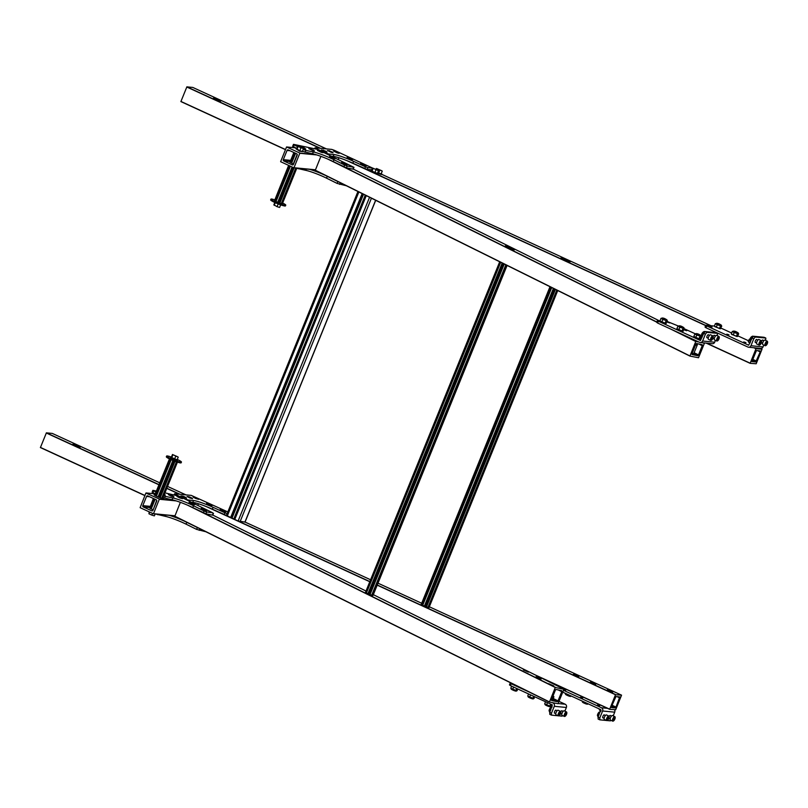 <?xml version="1.0" encoding="UTF-8"?>
<svg xmlns="http://www.w3.org/2000/svg" width="808" height="808" viewBox="0 0 808 808"><rect width="100%" height="100%" fill="white"/><g stroke="black" fill="none" stroke-linecap="round" stroke-linejoin="round"><path stroke-width="1.21" d="M755.621 342.43A1.677 0.606 -65.3 0 1 755.399 342.491A1.677 0.606 -65.3 0 1 755.318 342.471A1.677 0.606 -65.3 0 1 755.43 340.784A1.677 0.606 -65.3 0 1 756.652 339.4A1.677 0.606 -65.3 0 1 756.722 339.421A1.677 0.606 -65.3 0 1 756.894 339.673M761.54 341.218A1.677 0.606 -65.3 0 1 762.691 339.986A1.677 0.606 -65.3 0 1 762.772 340.006A1.677 0.606 -65.3 0 1 762.934 340.259M729.008 334.845L726.816 334.148L729.008 334.845M745.946 342.632L743.754 341.935L745.946 342.632M712.06 327.048L709.868 326.361L712.06 327.048M748.612 340.804L737.906 335.875M731.674 333.017L720.958 328.088M714.393 326.048L705.778 325.21L706.717 325.917L748.663 345.208L752.056 338.027L753.561 336.269L755.258 337.047L753.753 338.815L750.945 345.733A2.485 2.293 -84.4 0 1 748.602 347.228L760.682 348.41A2.485 2.293 95.6 0 0 763.025 346.905L763.772 345.066M748.602 347.228A2.485 2.293 -84.4 0 1 747.915 347.046L705.97 327.755L705.03 327.048L705.778 325.21M765.651 340.431L765.822 338.067L755.258 337.047M765.822 338.067L764.136 337.289L753.561 336.269M753.753 338.815L752.056 338.027M706.717 325.917L705.97 327.755M707.293 337.734A1.677 0.606 -65.3 0 1 707.061 337.784A1.677 0.606 -65.3 0 1 706.99 337.764A1.677 0.606 -65.3 0 1 707.091 336.088A1.677 0.606 -65.3 0 1 708.313 334.694A1.677 0.606 -65.3 0 1 708.394 334.714A1.677 0.606 -65.3 0 1 708.555 334.966M713.201 336.522A1.677 0.606 -65.3 0 1 714.353 335.29A1.677 0.606 -65.3 0 1 714.434 335.3A1.677 0.606 -65.3 0 1 714.595 335.562M686.709 330.724L684.517 330.038L686.709 330.724M669.771 322.937L667.58 322.24L669.771 322.937M701.738 336.774L701.213 336.532M695.345 333.835L684.275 328.745M678.397 326.038L667.125 321.453M660.015 320.766L657.439 320.513L658.379 321.22L700.455 340.542L703.717 333.33L705.222 331.563L706.919 332.341L705.414 334.108L702.606 341.026A2.485 2.293 -84.4 0 1 700.263 342.531L712.343 343.703A2.485 2.293 95.6 0 0 714.686 342.208L715.433 340.37M700.263 342.531A2.485 2.293 -84.4 0 1 699.577 342.339L657.631 323.059L656.692 322.352L657.439 320.513M717.322 335.724L717.494 333.371L706.919 332.341M717.494 333.371L715.797 332.593L705.222 331.563M705.414 334.108L703.717 333.33M658.379 321.22L657.631 323.059M750.056 342.966L748.592 342.087M750.268 339.602L749.248 339.249L748.238 341.723L750.127 342.834M748.238 341.723L749.107 342.481M749.248 339.249L749.976 339.118M719.827 324.321L717.787 323.574L719.827 324.321M717.201 323.503L717.726 323.594M718.1 323.614L719.776 324.301M721.403 325.765L715.918 323.533M720.13 328.755L721.756 326.139L717.251 324.776L715.363 323.675L716.1 323.533M715.363 323.675L714.353 326.149L720.009 328.745L714.706 326.513M714.353 326.149L715.221 326.897M720.009 328.745L720.746 328.614M720.443 326.008L719.443 328.482M717.251 324.776L716.241 327.25M736.765 332.108L734.664 331.391M735.048 331.401L734.129 331.27M738.35 333.563L732.866 331.331M737.068 336.542L738.694 333.926L734.189 332.563L732.3 331.462L733.038 331.32M732.3 331.462L731.301 333.936L736.957 336.532L731.644 334.3M731.301 333.936L732.159 334.684M736.957 336.532L737.684 336.401M737.391 333.795L736.381 336.269M734.189 332.563L733.189 335.037M767.529 341.693A2.495 0.899 114.7 0 0 767.499 341.491A2.495 0.899 114.7 0 0 767.257 341.168L764.944 340.107A2.495 0.899 114.7 0 0 763.631 341.026A2.495 0.899 114.7 0 0 762.611 343.44A2.495 0.899 114.7 0 0 762.853 344.642L765.166 345.713A2.495 0.899 114.7 0 0 765.57 345.683A2.495 0.899 114.7 0 0 765.752 345.571M767.257 341.168A2.495 0.899 114.7 0 0 765.944 342.087A2.495 0.899 114.7 0 0 764.934 344.511A2.495 0.899 114.7 0 0 765.166 345.713M767.6 342.622A2.192 0.798 114.7 0 0 767.6 341.845A2.192 0.798 114.7 0 0 766.469 342.077A2.192 0.798 114.7 0 0 765.348 344.501A2.192 0.798 114.7 0 0 765.903 345.521A2.192 0.798 114.7 0 0 767.6 342.622M766.671 342.38L767.216 342.43L767.014 343.612L765.731 344.683L766.671 342.38M766.125 343.198L767.014 343.612M765.762 344.501L766.277 344.733M761.49 341.107A2.495 0.899 114.7 0 0 761.449 340.905A2.495 0.899 114.7 0 0 761.217 340.582L758.894 339.511A2.495 0.899 114.7 0 0 757.581 340.441A2.495 0.899 114.7 0 0 756.571 342.855A2.495 0.899 114.7 0 0 756.813 344.056L759.126 345.127A2.495 0.899 114.7 0 0 759.53 345.087A2.495 0.899 114.7 0 0 759.712 344.986M761.217 340.582A2.495 0.899 114.7 0 0 759.904 341.501A2.495 0.899 114.7 0 0 758.884 343.925A2.495 0.899 114.7 0 0 759.126 345.127M761.56 342.026A2.192 0.798 114.7 0 0 761.55 341.259A2.192 0.798 114.7 0 0 760.419 341.481A2.192 0.798 114.7 0 0 759.298 343.915A2.192 0.798 114.7 0 0 759.863 344.935A2.192 0.798 114.7 0 0 761.56 342.026M760.621 341.794L761.166 341.845L760.974 343.026L759.692 344.097L760.621 341.794M760.086 342.612L760.974 343.026M759.722 343.915L760.237 344.147M751.561 337.057L751.581 337.027A3 1.081 114.7 0 0 751.561 337.057A3 1.081 114.7 0 0 751.258 337.471A3 1.081 114.7 0 0 750.167 340.087A3 1.081 114.7 0 0 750.137 340.229L750.481 341.905M753.642 336.34L752.329 336.209L750.167 340.087M752.329 336.209L753.248 336.633M750.561 338.906L751.521 339.35M713.151 336.411A2.495 0.899 114.7 0 0 713.121 336.199A2.495 0.899 114.7 0 0 712.878 335.875L710.565 334.815A2.495 0.899 114.7 0 0 709.252 335.734A2.495 0.899 114.7 0 0 708.232 338.158A2.495 0.899 114.7 0 0 708.475 339.36L710.788 340.421A2.495 0.899 114.7 0 0 711.192 340.39A2.495 0.899 114.7 0 0 711.373 340.289M712.878 335.875A2.495 0.899 114.7 0 0 711.565 336.805A2.495 0.899 114.7 0 0 710.555 339.219A2.495 0.899 114.7 0 0 710.788 340.421M713.222 337.33A2.192 0.798 114.7 0 0 713.222 336.562A2.192 0.798 114.7 0 0 712.09 336.784A2.192 0.798 114.7 0 0 710.969 339.209A2.192 0.798 114.7 0 0 711.525 340.239A2.192 0.798 114.7 0 0 713.222 337.33M712.292 337.087L712.636 338.32L711.353 339.39L712.292 337.087M711.747 337.916L712.636 338.32M711.383 339.209L711.899 339.441M703.223 332.351L703.243 332.33A3 1.081 114.7 0 0 703.223 332.351A3 1.081 114.7 0 0 702.93 332.775A3 1.081 114.7 0 0 701.829 335.391A3 1.081 114.7 0 0 701.809 335.532L702.142 337.209M705.303 331.634L704 331.502L701.829 335.391M704 331.502L704.909 331.926M702.223 334.199L703.182 334.643M719.201 336.997A2.495 0.899 114.7 0 0 719.16 336.795A2.495 0.899 114.7 0 0 718.918 336.471L716.605 335.401A2.495 0.899 114.7 0 0 715.292 336.32A2.495 0.899 114.7 0 0 714.272 338.744A2.495 0.899 114.7 0 0 714.514 339.946L716.837 341.006A2.495 0.899 114.7 0 0 717.231 340.976A2.495 0.899 114.7 0 0 717.413 340.875M718.918 336.471A2.495 0.899 114.7 0 0 717.605 337.391A2.495 0.899 114.7 0 0 716.595 339.804A2.495 0.899 114.7 0 0 716.837 341.006M719.261 337.916A2.192 0.798 114.7 0 0 719.261 337.148A2.192 0.798 114.7 0 0 718.13 337.37A2.192 0.798 114.7 0 0 717.009 339.794A2.192 0.798 114.7 0 0 717.565 340.825A2.192 0.798 114.7 0 0 719.261 337.916M718.332 337.683L718.878 337.734L718.676 338.906L717.393 339.976L718.332 337.683M717.787 338.501L718.676 338.906M717.423 339.794L717.938 340.037M682.386 326.826L680.346 326.068L682.386 326.826M679.76 325.998L680.285 326.099M680.669 326.119L682.346 326.796M683.972 328.27L678.488 326.038M682.689 331.25L684.315 328.634L679.811 327.27L677.922 326.169L678.659 326.038M677.922 326.169L676.922 328.644L682.578 331.25L677.266 329.007M676.922 328.644L677.781 329.401M682.578 331.25L683.305 331.108M683.013 328.502L682.003 330.987M679.811 327.27L678.811 329.755M665.449 319.029L663.408 318.281L665.449 319.029M662.802 318.19L665.398 319.009M667.024 320.483L661.54 318.251M665.772 323.463L667.378 320.847L662.873 319.483L660.984 318.382L661.722 318.241M660.984 318.382L659.974 320.857L665.63 323.452L660.328 321.22M659.974 320.857L660.843 321.604M665.63 323.452L666.368 323.321M666.065 320.715L665.065 323.19M662.873 319.483L661.863 321.958M699.324 334.613L697.294 333.866L699.324 334.613M697.324 343.663L696.718 345.157L695.536 344.945M696.688 345.178L695.446 345.188M696.708 333.795L697.233 333.886M697.607 333.906L699.284 334.583M700.91 336.057L695.425 333.825M699.657 339.037L701.253 336.421L696.759 335.067L694.87 333.957L695.597 333.825M694.87 333.957L693.86 336.441L699.516 339.037L694.203 336.805M693.86 336.441L694.729 337.189M699.516 339.037L700.253 338.906M699.95 336.3L698.94 338.774M696.759 335.067L695.749 337.542M561.297 257.954A5 0.576 22.1 0 0 560.904 258.015A5 0.576 22.1 0 0 564.459 260.085A5 0.576 22.1 0 0 569.771 261.853A5 0.576 22.1 0 0 570.165 261.782A5 0.576 22.1 0 0 566.61 259.721A5 0.576 22.1 0 0 561.297 257.954M213.524 98.041L220.685 101.131L213.524 98.041M760.227 351.874L755.732 361.964L751.915 361.58L756.44 350.551L760.267 350.924L760.227 351.874L757.581 350.662M180.891 101.586L285.365 149.621L180.891 101.586L186.87 86.86L192.809 87.446M750.137 363.327L755.995 348.743L762.035 349.177L756.177 363.762L750.137 363.327L706.152 343.107L750.127 363.327M290.052 161.58L290.183 161.59A5.04 0.586 22.1 0 0 290.052 161.58L289.577 161.529A5.04 0.586 22.1 0 0 289.385 161.6A5.04 0.586 22.1 0 0 292.142 163.317A5.04 0.586 22.1 0 0 293.617 163.953M338.956 157.772L338.289 159.428M280.618 161.701L286.557 146.965L299.879 153.086L293.95 167.822L280.618 161.701M292.244 164.862L283.77 160.964A1 0.929 95.6 0 1 283.295 159.651L287.032 150.45A1 0.929 95.6 0 1 288.254 149.924L296.728 153.813A1 0.929 95.6 0 1 297.203 155.126L293.466 164.327A1 0.929 95.6 0 1 292.244 164.862L292.809 164.913M513.565 249.763A5 0.576 -157.9 0 1 508.272 247.874A5 0.576 -157.9 0 1 505.151 246.006A5 0.576 -157.9 0 1 506.01 246.016A5 0.576 -157.9 0 1 511.302 247.904A5 0.576 -157.9 0 1 514.413 249.773A5 0.576 -157.9 0 1 513.565 249.763M692.113 353.379L693.678 353.763L697.779 343.754M696.698 343.531L702.081 344.663A1 0.535 -63.6 0 1 702.243 345.693L698.506 354.894A1 0.535 -63.6 0 1 697.597 355.702L692.214 354.571A1 0.535 -63.6 0 1 692.052 353.54L695.789 344.339A1 0.535 -63.6 0 1 696.698 343.531M702.455 342.744L704.384 343.309L698.526 357.742L689.931 356.086L315.272 170.347L320.877 156.348M315.272 170.347L689.931 356.086L695.769 341.501L698.748 341.966M697.597 355.702L693.678 353.763L694.133 352.732L698.506 354.894M507.03 265.418L373.074 595.304L507.091 265.438M506.889 265.347L372.781 595.597L506.949 265.367M372.781 595.597L371.68 595.223L505.838 264.822M503.202 263.519L368.892 594.284L369.993 594.658L504.243 264.034M371.68 595.223L370.034 594.557M368.892 594.284L367.903 593.789L502.212 263.024M367.943 593.678L366.388 593.042L500.697 262.277M366.388 593.042L365.398 592.557L499.708 261.782M554.49 288.941L425.493 606.636L426.473 606.929L555.409 289.395M557.732 290.547L428.957 607.687L426.533 606.798M424.412 606.05L422.685 605.344L551.723 287.567M425.493 606.636L424.382 606.121L553.399 288.395M422.685 605.344L421.584 604.839L550.632 287.032M421.584 604.839L550.45 286.941M421.544 604.414L550.177 286.81M421.261 604.293L550.006 286.719M427.977 607.384L556.813 290.092M244.955 522.049L238.108 521.019L226.513 515.474M346.39 185.769L337.108 183.406L326.533 178.164A15.998 1.858 22.1 0 0 305.838 170.357L296.758 168.266M337.108 183.406L337.855 181.568L327.28 176.326A15.998 1.858 22.1 0 0 309.222 169.195M337.855 181.568L338.512 181.871M296.768 148.419L292.597 146.218L293.688 144.379L317.372 149.359L353.965 167.337L347.167 165.983L346.42 167.822L333.26 161.6A15.998 1.858 22.1 0 0 312.565 153.793L302.95 151.47M353.965 167.337L353.217 169.185L346.42 167.822M343.834 166.842L344.582 165.004L334.007 159.762A15.998 1.858 22.1 0 0 313.312 151.954L305.777 150.369L305.03 152.207M296.627 148.753L299.829 150.803L303.02 151.621L302.485 151.126L303.182 149.389L305.777 150.369M297.516 146.581L294.122 144.905L293.375 146.743M344.582 165.004L347.167 165.983M293.344 144.379L294.122 144.905M314.605 148.783L315.15 147.793L331.775 149.409L334.219 150.258L372.589 168.074L367.903 167.66L367.155 169.498L352.844 163.196A15.998 1.858 22.1 0 0 333.25 156.378L331.866 156.247M371.751 169.791L367.155 169.498M364.701 168.65L365.448 166.812L353.591 161.358A15.998 1.858 22.1 0 0 333.997 154.54L328.704 154.025L328.482 154.57M326.159 153.409L316.09 148.5L315.867 149.046M365.448 166.812L367.903 167.66M314.999 147.814L316.09 148.5M326.26 153.167L328.704 154.025M277.73 202.313L276.003 201.606L290.385 166.185M291.648 163.075L295.617 153.308M274.851 200.677L288.82 165.468M290.123 162.267L294.051 152.591M276.003 201.606L274.76 200.889L289.092 165.6M274.569 200.556L288.638 165.387M296.829 168.094L282.275 203.949L279.841 203.061M294.142 167.832L279.79 203.192L278.8 202.899L277.689 202.384L292.082 166.963M274.892 201.101L289.274 165.68M290.557 162.519L294.506 152.793M290.385 162.428L294.324 152.712M289.951 162.166L293.87 152.5M281.285 203.646L295.768 167.993M278.8 202.899L293.183 167.478M293.344 163.842L297.203 154.338M300.829 147.763L298.425 146.49L300.829 147.763M295.9 148.733L299.657 151.248L303.02 151.621M297.728 146.056L296.587 148.854L299.788 150.732L302.333 151.5L303.465 148.702L297.728 146.056L303.465 148.702M296.92 149.409L298.051 146.612M299.788 150.732L300.919 147.935M280.659 204.858L279.619 207.444L277.073 206.676L273.872 204.798L274.811 202.485M278.184 203.929L277.073 206.676M275.276 202.697L274.195 205.353M377.407 168.872L381.578 170.67L377.407 168.872M377.871 173.417L381.336 174.518L381.82 174.023L381.285 173.538M377.659 172.811L381.82 174.023M377.69 172.72L381.134 173.902L382.275 171.104L376.528 168.468L382.275 171.104M376.195 169.276L376.528 168.468M378.588 173.134L379.73 170.337M375.397 169.034L377.801 170.296L375.397 169.034M371.66 170.791L370.751 171.215L374.68 173.286L377.871 174.104L377.508 173.165M370.933 170.771L378.043 173.659M372.751 168.094L371.619 170.892L374.811 172.771L377.356 173.538L378.498 170.741L372.751 168.094L378.498 170.741M374.811 172.771L375.952 169.973M371.943 171.447L373.084 168.65M282.638 203.04A7.999 0.929 -157.9 0 1 285.769 205.151A7.999 0.929 -157.9 0 1 285.133 205.262A7.999 0.929 -157.9 0 1 276.639 202.434A7.999 0.929 -157.9 0 1 270.943 199.142A7.999 0.929 -157.9 0 1 271.579 199.031A7.999 0.929 -157.9 0 1 274.669 199.798M285.769 205.151L285.466 205.888A7.999 0.929 -157.9 0 1 284.84 206A7.999 0.929 -157.9 0 1 276.346 203.172A7.999 0.929 -157.9 0 1 270.65 199.869L270.943 199.142M364.933 164.771L366.216 165.781L364.428 165.398L360.661 163.519L364.105 164.711L362.277 163.691M366.145 165.822L360.681 163.6M363.842 164.509L362.832 164.004L363.842 164.509M351.379 158.54L352.662 159.55L349.389 158.59L347.44 157.257L351.379 158.54L348.723 157.459M352.591 159.59L347.127 157.368M350.157 158.025L349.278 157.772L350.157 158.025M337.835 152.308L339.108 153.318L337.33 152.934L333.553 151.056L336.997 152.237L335.169 151.227M339.037 153.358L333.573 151.136M336.734 152.045L335.724 151.54L336.734 152.045M331.785 151.722L333.068 152.722L331.28 152.348L327.513 150.47L330.957 151.651L329.129 150.642M332.997 152.762L327.533 150.551M330.694 151.46L329.684 150.955L330.694 151.46M325.745 151.136L327.028 152.136L325.24 151.763L321.463 149.884L324.917 151.066L323.079 150.056M326.957 152.177L321.493 149.955M324.654 150.864L323.644 150.369L324.654 150.864M345.905 163.671L347.177 164.67L345.4 164.297L341.622 162.418L345.077 163.6L343.238 162.59M347.107 164.711L341.643 162.489M344.804 163.398L343.804 162.903L344.804 163.398M333.815 157.671L335.098 158.681L331.815 157.722L329.876 156.398L333.815 157.671L331.159 156.59M335.027 158.722L329.563 156.499M332.583 157.166L331.714 156.914L332.583 157.166M321.736 151.682L323.008 152.692L321.231 152.308L317.453 150.429L320.897 151.621L319.069 150.601M322.937 152.732L317.473 150.51M320.635 151.419L319.625 150.914L320.635 151.419M313.12 149.874L314.403 150.874L312.615 150.5L308.838 148.621L312.292 149.803L310.454 148.793M314.332 150.914L308.868 148.702M312.029 149.611L311.019 149.106L312.029 149.611M304.515 148.056L301.849 146.975L305.565 148.813L303.313 148.43M305.717 149.106L303.414 148.601M303.414 147.793L302.404 147.298L303.414 147.793M300.233 146.803L301.849 146.975M582.518 701.566L587.941 703.808M583.033 701.95L587.82 703.798M599.455 709.353L600.92 710.232M599.97 709.737L601 710.091M560.762 711.949A1.677 0.606 -65.3 0 1 561.913 710.717A1.677 0.606 -65.3 0 1 561.984 710.737A1.677 0.606 -65.3 0 1 562.156 710.99M554.844 713.161A1.677 0.606 -65.3 0 1 554.611 713.222A1.677 0.606 -65.3 0 1 554.54 713.201A1.677 0.606 -65.3 0 1 554.652 711.515A1.677 0.606 -65.3 0 1 555.874 710.121A1.677 0.606 -65.3 0 1 555.944 710.141A1.677 0.606 -65.3 0 1 556.116 710.394M534.038 694.284L511.161 683.76L510.414 685.598L552.359 704.889L549.783 712.434L551.47 713.222L554.288 706.293A2.485 2.293 -84.4 0 0 553.106 703.051L552.278 702.667M510.414 685.598L509.474 684.901L510.222 683.053L511.302 683.164M510.222 683.053L511.161 683.76M564.873 711.161L566.368 707.475A2.485 2.293 95.6 0 0 565.196 704.222L558.985 701.374M551.47 713.222L551.48 715.13L558.207 715.787M560.712 711.838A2.495 0.899 114.7 0 0 560.671 711.626A2.495 0.899 114.7 0 0 560.439 711.303A2.495 0.899 114.7 0 0 559.035 712.353A2.495 0.899 114.7 0 0 558.348 715.848A2.495 0.899 114.7 0 0 558.742 715.817L562.055 716.161L562.54 715.585M551.48 715.13L549.783 714.353L549.783 712.434M609.101 716.645A1.677 0.606 -65.3 0 1 610.252 715.413A1.677 0.606 -65.3 0 1 610.323 715.433A1.677 0.606 -65.3 0 1 610.495 715.686M603.182 717.857A1.677 0.606 -65.3 0 1 602.95 717.918A1.677 0.606 -65.3 0 1 602.879 717.898A1.677 0.606 -65.3 0 1 602.98 716.211A1.677 0.606 -65.3 0 1 604.202 714.827A1.677 0.606 -65.3 0 1 604.283 714.848A1.677 0.606 -65.3 0 1 604.445 715.1M580.518 697.264L582.709 697.96L580.518 697.264M597.465 705.051L599.657 705.748L597.465 705.051M563.913 689.214L565.772 690.173L563.782 689.567M562.742 692.133L600.697 709.596L598.112 717.14L599.809 717.918L602.616 711A2.485 2.293 -84.4 0 0 601.445 707.747L563.489 690.295M561.732 688.062L564.327 688.315M614.504 709.788A2.485 2.293 95.6 0 1 614.706 712.171L613.211 715.858M599.809 717.918L599.819 719.837L606.545 720.484M609.04 716.534A2.495 0.899 114.7 0 0 609.01 716.332A2.495 0.899 114.7 0 0 608.767 716.009A2.495 0.899 114.7 0 0 607.374 717.05A2.495 0.899 114.7 0 0 606.687 720.554A2.495 0.899 114.7 0 0 607.081 720.524L610.394 720.857L610.878 720.292M599.819 719.837L598.122 719.049L598.112 717.14M541.067 679.023L536.017 676.771L541.067 679.023M553.732 685.921L548.693 683.669L553.732 685.921M528.392 672.135L523.342 669.883L528.392 672.135M557.106 701.687L551.723 700.556A1 0.535 -63.6 0 1 551.561 699.526L555.298 690.315A1 0.535 -63.6 0 1 556.207 689.517L561.59 690.648A1 0.535 -63.6 0 1 561.752 691.678L558.015 700.879A1 0.535 -63.6 0 1 557.106 701.687L552.389 699.344M174.781 516.332L549.44 702.071L555.278 687.477L563.893 689.295L558.035 703.717L549.44 702.071L174.781 516.332L180.386 502.324M73.033 444.026L80.194 447.117L73.033 444.026M612.656 692.153L607.343 689.85L612.656 692.153M595.718 684.356L590.395 682.063L595.718 684.356M578.77 676.569L573.458 674.276L578.77 676.569M611.464 706.616L615.949 696.536L619.776 696.91L615.999 707.061L615.241 707.939L611.474 707.576L611.464 706.616M52.308 433.421L159.742 482.82L52.318 433.421L46.389 432.846L159.014 484.628M40.4 447.561L144.874 495.607L40.41 447.571L46.389 432.846M621.554 695.163L615.696 709.747L609.646 709.313L615.504 694.729L621.554 695.163L429.331 606.778L621.554 695.163M511.191 688.487L516.645 690.719M511.706 688.87L516.504 690.719L517.867 689.032M516.504 690.719L517.241 690.587M510.848 688.123L511.646 686.164M512.737 689.224L513.605 687.073M515.928 690.456L516.726 688.507M528.139 696.274L533.583 698.516M528.654 696.658L533.442 698.506L534.815 696.819M533.442 698.506L534.179 698.375M527.786 695.91L528.584 693.961M529.674 697.011L530.553 694.86M532.876 698.243L533.664 696.294M608.767 716.009L606.455 714.939A2.495 0.899 114.7 0 0 605.061 715.989A2.495 0.899 114.7 0 0 604.364 719.484L606.687 720.554M607.414 720.362A2.192 0.798 114.7 0 0 608.293 719.484A2.192 0.798 114.7 0 0 609.111 716.686A2.192 0.798 114.7 0 0 607.677 717.322A2.192 0.798 114.7 0 0 606.828 719.575A2.192 0.798 114.7 0 0 607.414 720.362L607.081 720.524A2.495 0.899 114.7 0 0 607.263 720.413M607.242 719.524L608.727 717.272L607.242 719.524M607.636 718.039L608.525 718.453M607.273 719.342L607.788 719.575M599.162 712.424A3 1.081 114.7 0 0 599.112 712.484A3 1.081 114.7 0 0 598.819 712.898A3 1.081 114.7 0 0 598.102 714.262A3 1.081 114.7 0 0 597.718 715.514A3 1.081 114.7 0 0 597.698 715.666L598.122 717.373M600.354 711.616L598.819 712.898L597.718 715.524M598.112 714.333L599.071 714.777M615.09 717.13A2.495 0.899 114.7 0 0 615.05 716.918A2.495 0.899 114.7 0 0 614.817 716.595L612.494 715.535A2.495 0.899 114.7 0 0 611.101 716.575A2.495 0.899 114.7 0 0 610.404 720.069L612.727 721.14A2.495 0.899 114.7 0 0 613.12 721.11A2.495 0.899 114.7 0 0 613.302 720.999M614.817 716.595A2.495 0.899 114.7 0 0 613.413 717.635A2.495 0.899 114.7 0 0 612.727 721.14M613.716 717.908A2.192 0.798 114.7 0 0 612.868 720.16A2.192 0.798 114.7 0 0 613.464 720.958A2.192 0.798 114.7 0 0 614.332 720.069A2.192 0.798 114.7 0 0 615.151 717.272A2.192 0.798 114.7 0 0 613.716 717.908M613.282 720.11L614.767 717.857L613.282 720.11M613.676 718.625L614.575 719.039M613.312 719.928L613.827 720.16M565.57 693.769L571.024 696.011M566.085 694.163L570.882 696.011M552.864 696.314L553.732 696.425L553.015 695.94M552.733 696.637L553.732 696.425M551.712 699.152L552.884 699.364L553.904 696.85M545.077 704.061L550.531 706.303M545.592 704.455L550.389 706.303L551.753 704.606M550.389 706.303L551.127 706.162M544.733 703.697L545.521 701.748M546.622 704.808L547.491 702.647M549.814 706.04L550.612 704.081M566.751 712.424A2.495 0.899 114.7 0 0 566.711 712.222A2.495 0.899 114.7 0 0 566.479 711.899L564.156 710.828A2.495 0.899 114.7 0 0 562.762 711.868A2.495 0.899 114.7 0 0 562.065 715.373L564.388 716.433A2.495 0.899 114.7 0 0 564.792 716.403A2.495 0.899 114.7 0 0 564.964 716.302M566.479 711.899A2.495 0.899 114.7 0 0 565.085 712.939A2.495 0.899 114.7 0 0 564.388 716.433M565.378 713.201A2.192 0.798 114.7 0 0 564.529 715.464A2.192 0.798 114.7 0 0 565.125 716.252A2.192 0.798 114.7 0 0 565.994 715.363A2.192 0.798 114.7 0 0 566.812 712.575A2.192 0.798 114.7 0 0 565.378 713.201M564.954 715.413L566.428 713.161L564.954 715.413M565.347 713.929L566.236 714.333M564.984 715.221L565.499 715.464M560.439 711.303L558.116 710.242A2.495 0.899 114.7 0 0 556.722 711.282A2.495 0.899 114.7 0 0 556.025 714.787L558.348 715.848M559.085 715.666A2.192 0.798 114.7 0 0 559.954 714.777A2.192 0.798 114.7 0 0 560.772 711.989A2.192 0.798 114.7 0 0 559.338 712.616A2.192 0.798 114.7 0 0 558.49 714.868A2.192 0.798 114.7 0 0 559.085 715.666L558.742 715.817A2.495 0.899 114.7 0 0 558.924 715.716M558.904 714.817L560.388 712.575L558.904 714.817M559.298 713.343L560.197 713.747M558.934 714.636L559.449 714.878M550.834 707.717A3 1.081 114.7 0 0 550.783 707.778A3 1.081 114.7 0 0 550.48 708.202A3 1.081 114.7 0 0 549.763 709.565A3 1.081 114.7 0 0 549.389 710.818A3 1.081 114.7 0 0 549.359 710.959L549.783 712.676M552.026 706.919L550.48 708.202L549.389 710.818M549.773 709.636L550.743 710.07M174.114 494.769L174.669 493.779L191.284 495.395L227.836 511.929M226.412 515.443L212.352 509.181A15.998 1.858 22.1 0 0 192.758 502.364L191.375 502.223M224.21 514.635L224.957 512.797L213.1 507.343A15.998 1.858 22.1 0 0 193.506 500.516L188.224 500.011L188.001 500.546M185.668 499.394L175.609 494.476L175.376 495.031M224.957 512.797L227.159 513.595M174.508 493.799L175.609 494.476M185.769 499.152L188.224 500.011M205.899 531.755L196.617 529.391L186.042 524.15A15.998 1.858 22.1 0 0 165.347 516.342L155.742 514.019M196.617 529.391L197.364 527.553L186.789 522.311A15.998 1.858 22.1 0 0 168.731 515.171M197.364 527.553L198.021 527.846M155.146 513.969L154.368 515.878L151.823 515.11L148.955 513.797L149.197 511.848M149.662 512.06L148.955 513.797M152.53 513.383L151.823 515.11M154.924 494.698A5.04 0.586 22.1 0 0 154.126 494.708A5.04 0.586 22.1 0 0 156.893 496.415A5.04 0.586 22.1 0 0 163.458 498.496A5.04 0.586 22.1 0 0 162.893 497.94M198.475 503.758L197.798 505.414M159.388 499.061L153.459 513.797L140.127 507.676L145.915 493.042L159.388 499.061L175.245 500.606M147.763 495.91L156.237 499.799A1 0.929 95.6 0 1 156.712 501.111L152.975 510.313A1 0.929 95.6 0 1 151.752 510.838L143.289 506.949A1 0.929 95.6 0 1 142.814 505.636L146.551 496.435A1 0.929 95.6 0 1 147.763 495.91M152.934 509.646L151.207 508.949L155.126 499.283M156.388 496.183L171.195 459.712M150.056 508.01L153.56 498.566M154.863 495.375L169.64 458.984M151.207 508.949L149.965 508.222L153.833 498.698M149.773 507.899L153.379 498.486M153.167 509.848L156.722 500.314M150.096 508.434L154.015 498.778M155.298 495.617L170.084 459.207M155.126 495.526L169.912 459.116M154.692 495.264L169.458 458.904M162.661 498.496L177.427 462.136M161.661 498.243L176.457 461.812M160.176 497.758L174.993 461.277M159.216 497.395L174.033 460.913M158.085 496.94L172.902 460.459M177.285 459.459A7.999 0.929 -157.9 0 1 181.447 462.065A7.999 0.929 -157.9 0 1 180.81 462.176A7.999 0.929 -157.9 0 1 172.326 459.348A7.999 0.929 -157.9 0 1 166.63 456.045A7.999 0.929 -157.9 0 1 167.256 455.944A7.999 0.929 -157.9 0 1 171.427 457.076M181.447 462.065L181.154 462.802A7.999 0.929 -157.9 0 1 180.517 462.913A7.999 0.929 -157.9 0 1 172.023 460.085A7.999 0.929 -157.9 0 1 166.327 456.783L166.63 456.045M173.367 454.904L177.528 456.702L173.367 454.904M171.387 457.197L170.478 457.611L177.285 460.55L177.77 460.055L177.235 459.57M170.66 457.166L177.77 460.055M172.478 454.5L171.347 457.298L174.548 459.166L177.083 459.934L178.225 457.136L172.478 454.5L178.225 457.136M171.67 457.843L172.811 455.045M174.548 459.166L175.679 456.369M155.247 493.89L152.116 492.203L152.863 490.355L156.409 491.042M164.963 492.84L179.467 496.324L212.706 512.797L206.676 511.959L205.929 513.797L192.769 507.586A15.998 1.858 22.1 0 0 172.074 499.778L162.994 497.678M213.484 513.322L212.736 515.161L205.929 513.797M203.343 512.827L204.091 510.989L193.516 505.747A15.998 1.858 22.1 0 0 172.821 497.94L165.287 496.354L164.539 498.193M155.994 492.052L153.631 490.88L152.884 492.729M204.091 510.989L206.676 511.959M152.863 490.355L153.631 490.88M163.741 495.839L165.287 496.354M181.244 497.667L182.517 498.677L179.669 497.89L176.962 496.415L181.244 497.667L178.578 496.587M182.446 498.708L176.982 496.496M179.861 497.294L179.144 496.9L179.861 497.294M172.629 495.859L173.912 496.859L171.064 496.082L168.357 494.607L172.629 495.859L169.973 494.769M173.841 496.9L168.377 494.678M171.256 495.486L170.528 495.092L171.256 495.486M164.377 494.294L165.297 495.051L164.135 494.87M165.226 495.092L164.085 494.991M193.324 503.657L194.607 504.667L191.759 503.879L189.052 502.404L193.324 503.657L190.668 502.576M194.536 504.707L189.072 502.485M191.951 503.283L191.223 502.889L191.951 503.283M205.414 509.646L206.697 510.656L203.838 509.878L201.131 508.404L205.414 509.646L202.747 508.565M206.626 510.696L201.152 508.474M204.03 509.282L203.313 508.889L204.03 509.282M185.254 497.112L186.537 498.122L183.689 497.334L180.972 495.859L185.254 497.112L182.598 496.031M186.466 498.162L181.002 495.94M183.881 496.738L183.153 496.354L183.881 496.738M191.294 497.708L192.577 498.708L189.728 497.93L187.022 496.455L191.294 497.708L188.638 496.617M192.506 498.748L187.042 496.526M189.92 497.334L189.193 496.94L189.92 497.334M197.344 498.294L198.617 499.294L195.768 498.516L193.061 497.041L197.344 498.294L194.678 497.213M198.546 499.334L193.082 497.122M195.96 497.92L195.233 497.526L195.96 497.92M210.898 504.525L212.171 505.525L209.322 504.748L206.616 503.273L210.898 504.525L208.232 503.445M212.1 505.566L206.636 503.354M209.514 504.152L208.787 503.758L209.514 504.152M224.452 510.757L225.725 511.757L222.877 510.979L220.17 509.505L224.452 510.757L221.786 509.676M225.654 511.797L220.19 509.585M223.069 510.383L222.341 509.989L223.069 510.383M763.025 346.905L750.945 345.733M714.686 342.208L702.606 341.026M721.059 324.968L716.686 323.281L721.059 324.968M738.007 332.765L733.624 331.078L738.007 332.765M751.541 336.714A2.373 0.858 114.7 0 0 749.895 340.299M703.202 332.017A2.373 0.858 114.7 0 0 701.556 335.593M683.629 327.472L679.245 325.786L683.629 327.472M666.681 319.685L662.297 317.988L666.681 319.685M700.566 335.259L696.183 333.573L700.566 335.259M752.521 359.247L756.49 361.075M180.891 101.434L285.416 149.49M706.576 343.147L750.137 363.176M186.759 87.001L319.978 148.258M347.056 160.711L705.626 325.584M753.803 347.743L755.995 348.743M186.87 86.86L320.524 148.308M365.428 168.963L371.054 171.548M375.417 173.558L705.687 325.422M754.349 347.794L756.116 348.601M192.799 87.436L326.442 148.884L192.799 87.436M381.709 174.306L711.02 325.725L381.709 174.306M762.045 349.187L760.267 348.369L762.035 349.177M752.096 360.287L755.732 361.964M295.617 147.854L286.598 146.975M315.726 154.621L299.879 153.086M335.169 156.722L332.25 156.429M316.696 154.924L299.96 153.288M315.413 169.791L294.102 167.721M293.95 167.822L315.373 169.902L293.991 167.811M289.577 161.529L283.77 160.964M290.678 160.368L283.295 159.651M290.052 150.743L287.032 150.45M315.251 170.185L689.911 355.924M328.139 159.237L656.773 322.16M670.67 329.048L695.769 341.501M344.511 167.155L656.833 321.988M676.266 331.623L695.92 341.37M353.258 169.084L659.015 320.665L353.258 169.084M703.819 342.875L704.354 343.147L703.819 342.875M698.738 343.956L702.243 345.693M232.017 518.14L363.519 194.263M234.774 519.483L366.276 195.637M238.108 521.019L369.569 197.263M244.905 522.17L375.619 200.263M240.067 521.705L371.438 198.192M227.27 516.039L358.863 191.961M230.603 517.575L362.156 193.587M233.795 518.958L365.277 195.142M234.148 519.14L365.64 195.314M231.573 517.948L363.095 194.051M340.35 182.78L339.693 184.386M326.533 178.164L327.28 176.326M305.838 170.357L306.384 169.023M298.516 168.266L298.304 168.771M352.874 169.175L353.621 167.337M333.26 161.6L334.007 159.762M312.565 153.793L313.312 151.954M371.68 169.943L372.427 168.104M352.844 163.196L353.591 161.358M333.25 156.378L333.997 154.54M565.196 704.222L558.106 703.536M554.934 703.223L553.106 703.051M554.288 706.293L566.368 707.475M607.97 708.384L601.445 707.747M602.616 711L614.706 712.171M553.238 698.506L558.015 700.879M558.257 689.941L561.752 691.678M212.767 515.07L366.014 591.042L212.777 515.07M373.397 594.698L563.863 689.123L373.397 594.698M174.77 516.171L549.42 701.91M187.648 505.222L555.278 687.477M204.02 513.141L555.429 687.356M611.606 706.273L615.241 707.939M167.569 486.416L185.951 494.87L167.569 486.416M245.066 522.059L370.589 579.77L245.066 522.049M378.063 583.204L421.503 603.182L378.063 583.204M539.795 677.195L609.636 709.303L539.835 677.205M40.41 447.41L144.925 495.476M535.542 675.084L609.646 709.161M46.268 432.987L158.944 484.8M166.771 488.396L179.487 494.244M206.565 506.697L369.791 581.75M377.255 585.184L615.504 694.729M166.832 488.224L180.032 494.294M224.937 514.949L226.745 515.777M231.159 517.807L234.33 519.261M238.744 521.291L369.852 581.578M377.326 585.012L615.625 694.587M617.1 696.648L619.736 697.86M612.03 705.232L615.999 707.061M528.129 696.213C527.685 696.617 528.23 697.153 529.745 697.819L529.775 697.829M597.981 717.1L597.758 714.05A2.373 0.858 114.7 0 0 597.445 715.726M599.102 712.141A2.373 0.858 114.7 0 0 597.809 714.05M549.652 712.404L549.43 709.353A2.373 0.858 114.7 0 0 549.117 711.02M550.763 707.444A2.373 0.858 114.7 0 0 549.47 709.343M212.352 509.181L213.1 507.343M192.758 502.364L193.506 500.516M199.859 528.765L199.202 530.361M186.042 524.15L186.789 522.311M165.347 516.342L165.893 515.009M158.025 514.241L157.812 514.757M194.678 502.697L191.759 502.414M176.205 500.899L159.469 499.273M174.922 515.777L153.611 513.706M174.882 515.878L153.5 513.797M155.126 493.839L146.107 492.961M152.318 510.898L151.752 510.838M149.692 507.576L143.289 506.949M150.187 506.353L142.814 505.636M149.561 496.728L146.551 496.435M212.393 515.161L213.14 513.322M192.769 507.586L193.516 505.747M172.074 499.778L172.821 497.94M721.413 325.836L721.362 325.23C718.918 323.523 717.08 322.968 715.858 323.574M738.512 333.724L738.31 333.017C735.856 331.31 734.018 330.755 732.805 331.361M762.469 340.047L763.883 340.693M761.328 342.865L762.611 343.451M758.409 336.734L758.914 336.784M756.429 339.451L757.833 340.107M755.157 342.218L756.571 342.865M750.43 341.673L749.864 340.966C749.673 338.522 750.693 336.946 752.935 336.219M708.091 334.754L709.505 335.401M706.818 337.512L708.232 338.168M702.091 336.976L701.526 336.269C701.334 333.825 702.354 332.239 704.596 331.522M714.131 335.34L715.545 335.987M712.989 338.168L714.272 338.754M683.982 328.331L683.932 327.725C681.477 326.018 679.639 325.473 678.417 326.079M667.196 320.645L666.984 319.938C664.54 318.231 662.701 317.675 661.479 318.281M700.92 336.118L700.869 335.522C698.415 333.805 696.587 333.26 695.365 333.866M295.597 147.844L286.557 146.965M245.026 522.15L375.71 200.313M226.392 515.494L357.944 191.506M371.842 169.912L372.589 168.074M588.062 703.758C587.941 704.505 586.628 704.283 584.123 703.111C582.608 702.445 582.063 701.91 582.507 701.506M601.071 710.899C599.546 710.232 599.011 709.697 599.445 709.293M516.746 690.678C516.625 691.426 515.312 691.204 512.807 690.032C511.282 689.365 510.747 688.83 511.181 688.426M529.745 697.819C532.25 699.001 533.563 699.213 533.684 698.465M602.707 717.645L604.121 718.292M603.98 714.888L605.394 715.535M597.758 714.05L600.495 711.656M608.889 718.292L610.161 718.888M610.02 715.474L611.434 716.12M571.125 695.971C571.004 696.708 569.69 696.496 567.186 695.324C565.661 694.648 565.125 694.112 565.56 693.708M550.622 706.263C550.5 707 549.198 706.788 546.683 705.616C545.168 704.94 544.632 704.404 545.067 704M560.55 713.595L561.833 714.181M561.681 710.767L563.095 711.424M554.369 712.949L555.783 713.595M555.641 710.182L557.055 710.828M549.43 709.353L552.157 706.95M174.882 515.888L153.459 513.797M155.106 493.829L146.066 492.951"/></g></svg>
